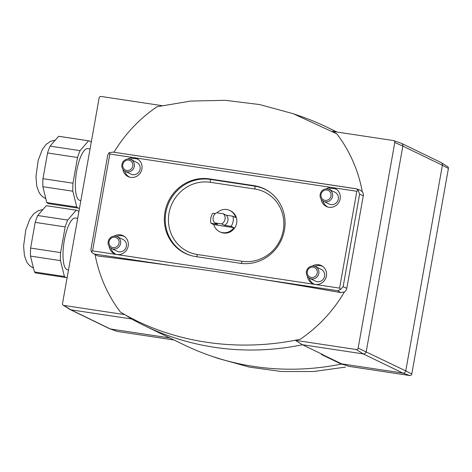 <?xml version="1.0" encoding="UTF-8"?>
<svg xmlns="http://www.w3.org/2000/svg" width="472" height="472" viewBox="0 0 472 472"><rect width="100%" height="100%" fill="white"/><g stroke="black" fill="none" stroke-linecap="round" stroke-linejoin="round"><path stroke-width="0.71" d="M233.87 227.651L213.804 224.631A11.794 11.234 -64.1 0 0 219.592 231.705A11.794 11.234 -64.1 0 0 222.678 232.655A11.794 11.234 -64.1 0 0 233.87 227.651L231.097 226.312A11.794 11.234 -64.1 0 0 232.897 216.211L235.67 217.551A11.794 11.234 -64.1 0 0 229.882 210.482A11.794 11.234 -64.1 0 0 217.002 212.854M219.592 231.705L220.347 232.071A11.794 11.234 -64.1 0 0 223.433 233.02A11.794 11.234 -64.1 0 0 236.23 224.784A11.794 11.234 -64.1 0 0 230.637 210.848L229.882 210.482M213.804 224.631L211.037 223.285A11.794 11.234 -64.1 0 1 212.837 213.185L215.391 213.568M231.097 226.312L224.483 225.315A6.289 5.989 -64.1 0 0 226.283 215.214L223.403 213.816L216.577 212.789A6.289 5.989 -64.1 0 0 214.778 222.89L217.651 224.283L211.037 223.285M226.283 215.214L232.897 216.211M224.483 225.315L221.604 223.917A6.289 5.989 -64.1 0 0 223.403 213.816M221.604 223.917L214.778 222.89M122.915 169.33A10.012 9.534 -64.1 0 0 129.039 176.976A10.012 9.534 -64.1 0 0 130.697 177.389A10.012 9.534 -64.1 0 0 141.382 170.911A10.012 9.534 -64.1 0 0 137.724 159.07A10.012 9.534 -64.1 0 0 127.918 158.999M307.419 276.332A10.012 9.534 -64.1 0 0 313.55 283.985A10.012 9.534 -64.1 0 0 315.207 284.392A10.012 9.534 -64.1 0 0 325.887 277.914A10.012 9.534 -64.1 0 0 322.228 266.072A10.012 9.534 -64.1 0 0 312.429 266.002M321.155 199.225A10.012 9.534 -64.1 0 0 327.285 206.878A10.012 9.534 -64.1 0 0 328.943 207.285A10.012 9.534 -64.1 0 0 339.622 200.806A10.012 9.534 -64.1 0 0 335.964 188.965A10.012 9.534 -64.1 0 0 326.164 188.894M109.18 246.437A10.012 9.534 -64.1 0 0 115.304 254.083A10.012 9.534 -64.1 0 0 116.962 254.496A10.012 9.534 -64.1 0 0 127.646 248.018A10.012 9.534 -64.1 0 0 123.989 236.177A10.012 9.534 -64.1 0 0 114.189 236.106M209.314 178.888A39.583 37.701 -64.1 0 0 165.465 209.674A39.583 37.701 -64.1 0 0 190.912 255.541A39.583 37.701 -64.1 0 0 195.479 256.532L240.089 263.258A39.583 37.701 -64.1 0 0 281.926 238.649A39.583 37.701 -64.1 0 0 269.589 191.992A39.583 37.701 -64.1 0 0 253.918 185.614L209.314 178.888L210.046 179.395L254.65 186.121A2.62 0.767 -81.4 0 1 254.874 189.018L210.27 182.292A36.822 35.07 -64.1 0 0 169.017 213.155A36.822 35.07 -64.1 0 0 197.402 254.52L242.006 261.252A36.822 35.07 -64.1 0 0 283.259 230.383A36.822 35.07 -64.1 0 0 254.874 189.018M113.976 152.238A141.423 134.685 115.9 0 1 157.07 106.731L190.8 101.055L225.386 100.318L259.659 104.566L293.224 113.711L336.831 133.841A266.385 253.694 115.9 0 0 332.524 131.363L393.471 140.556A1.705 1.622 115.9 0 1 394.787 142.473L358.159 348.094A1.705 1.622 -64.1 0 1 356.248 349.522L295.307 340.33L302.487 344.737L363.281 353.906A2.62 2.496 -64.1 0 0 366.213 351.711L402.84 146.09L442.388 165.265L405.767 370.886L358.159 348.094M336.831 133.841A141.423 134.685 115.9 0 1 362.278 191.667A5.239 4.991 115.9 0 1 363.275 195.786L346.796 288.315L343.138 286.675L340.542 289.454L337.734 290.717L260.143 279.017A642.728 77.036 -169.3 0 1 340.76 292.605L344.418 291.926A5.239 4.991 -64.1 0 0 346.796 288.315M344.418 291.926A141.423 134.685 115.9 0 1 300.239 339.25A266.385 253.694 115.9 0 1 295.307 340.33M409.814 375.541L402.828 373.081L341.598 363.847L348.873 366.349L409.814 375.541A1.752 1.67 -64.1 0 0 411.773 374.072L448.4 168.451A1.752 1.67 -64.1 0 0 447.668 166.716L441.296 162.663A2.62 2.496 115.9 0 1 442.388 165.265L448.4 168.451M144.414 325.633L183.962 344.808A267.299 254.567 -64.1 0 0 209.639 355.487A267.299 254.567 -64.1 0 0 341.221 364.083L321.45 354.496A267.299 254.567 -64.1 0 0 322.258 354.324L302.487 344.737A267.299 254.567 -64.1 0 1 144.414 325.633A267.299 254.567 -64.1 0 1 131.664 318.978L70.871 309.809L63.838 305.425A1.705 1.622 -64.1 0 1 63.236 305.201L69.944 309.467A2.62 2.496 -64.1 0 0 70.871 309.809L110.418 328.984L169.79 337.94M341.598 363.847L322.051 354.372M161.825 105.622L101.061 96.459A1.705 1.622 115.9 0 0 99.15 97.887L62.522 303.508A1.705 1.622 -64.1 0 0 63.236 305.201M131.664 318.978L124.779 314.618L63.838 305.425M124.779 314.618A266.385 253.694 115.9 0 1 120.478 312.139A141.423 134.685 115.9 0 1 95.102 254.679M174.003 339.982L117.404 331.444L110.418 328.984A2.62 2.496 -64.1 0 1 109.734 328.772L70.186 309.597M109.982 328.878L117.109 331.373A1.752 1.67 -64.1 0 0 117.404 331.444M341.221 364.083L344.69 364.862M209.639 355.487L217.804 358.342L249.44 367.116L281.542 371.523L313.62 371.517L345.516 367.104M293.224 113.711L301.602 116.643A267.299 254.567 115.9 0 1 327.279 127.322A267.299 254.567 115.9 0 1 336.312 131.936M339.586 288.127L356.838 191.272L358.201 190.34L356.519 188.859L113.056 152.102L109.002 152.763L107.728 155.164L90.925 249.505L91.344 251.877L92.559 250.874L339.586 288.127L340.542 289.454M362.278 191.667L359.983 190.068L356.519 188.859M92.842 253.246L97.91 255.983L92.836 253.246L91.344 251.877M300.239 339.25C237.764 352.578 172.245 342.849 120.478 312.139M97.91 255.983A642.728 77.036 -169.3 0 1 172.475 265.795C201.219 269.111 230.442 273.518 260.143 279.017M192.552 164.085L113.056 152.102M358.201 190.34L359.623 194.145L343.138 286.675M356.838 191.272L109.817 154.019L109.002 152.763M356.248 349.522L363.281 353.906L402.828 373.081A2.62 2.496 -64.1 0 0 405.767 370.886L411.773 374.072M393.754 140.626L401.253 143.252A2.62 2.496 115.9 0 1 401.507 143.358L441.054 162.533A2.62 2.496 115.9 0 1 441.296 162.663M401.507 143.358A2.62 2.496 115.9 0 1 402.84 146.09L394.787 142.473M124.643 236.637A9.829 9.357 -64.1 0 0 116.69 236.454M111.003 248.189A9.829 9.357 -64.1 0 0 116.071 254.32M111.528 248.478L117.292 251.269A6.549 6.242 -64.1 0 0 119.003 251.8A6.549 6.242 -64.1 0 0 126.112 247.222A6.549 6.242 -64.1 0 0 123.009 239.481L117.245 236.69A6.549 6.242 -64.1 0 0 108.772 239.864A6.549 6.242 -64.1 0 0 111.528 248.478A6.549 6.242 -64.1 0 0 113.245 249.01A6.549 6.242 -64.1 0 0 120.354 244.431A6.549 6.242 -64.1 0 0 117.245 236.69M336.619 189.425A9.829 9.357 -64.1 0 0 328.671 189.242M322.984 200.978A9.829 9.357 -64.1 0 0 328.052 207.108M323.509 201.267L329.267 204.057A6.549 6.242 -64.1 0 0 330.984 204.588A6.549 6.242 -64.1 0 0 338.094 200.01A6.549 6.242 -64.1 0 0 334.984 192.269L329.226 189.478A6.549 6.242 -64.1 0 0 320.753 192.653A6.549 6.242 -64.1 0 0 323.509 201.267A6.549 6.242 -64.1 0 0 325.226 201.798A6.549 6.242 -64.1 0 0 332.335 197.219A6.549 6.242 -64.1 0 0 329.226 189.478M322.883 266.532A9.829 9.357 -64.1 0 0 314.936 266.35M309.248 278.085A9.829 9.357 -64.1 0 0 314.317 284.215M309.774 278.374L315.532 281.17A6.549 6.242 -64.1 0 0 317.249 281.695A6.549 6.242 -64.1 0 0 324.358 277.117A6.549 6.242 -64.1 0 0 321.249 269.376L315.491 266.586A6.549 6.242 -64.1 0 0 307.018 269.76A6.549 6.242 -64.1 0 0 309.774 278.374A6.549 6.242 -64.1 0 0 311.49 278.905A6.549 6.242 -64.1 0 0 318.6 274.326A6.549 6.242 -64.1 0 0 315.491 266.586M138.379 159.53A9.829 9.357 -64.1 0 0 130.425 159.347M124.738 171.082A9.829 9.357 -64.1 0 0 129.806 177.212M125.263 171.371L131.027 174.162A6.549 6.242 -64.1 0 0 132.738 174.693A6.549 6.242 -64.1 0 0 139.848 170.115A6.549 6.242 -64.1 0 0 136.738 162.374L130.98 159.583A6.549 6.242 -64.1 0 0 122.508 162.751A6.549 6.242 -64.1 0 0 125.263 171.371A6.549 6.242 -64.1 0 0 126.98 171.902A6.549 6.242 -64.1 0 0 134.089 167.324A6.549 6.242 -64.1 0 0 130.98 159.583M113.115 247.576A5.269 5.015 -64.1 0 0 118.808 240.478A5.269 5.015 -64.1 0 0 110.182 239.18A5.269 5.015 -64.1 0 0 113.115 247.576M126.85 170.469A5.269 5.015 -64.1 0 0 132.543 163.371A5.269 5.015 -64.1 0 0 123.918 162.073A5.269 5.015 -64.1 0 0 126.85 170.469M311.361 277.477A5.269 5.015 -64.1 0 0 317.054 270.379A5.269 5.015 -64.1 0 0 308.428 269.075A5.269 5.015 -64.1 0 0 311.361 277.477M325.096 200.364A5.269 5.015 -64.1 0 0 330.789 193.272A5.269 5.015 -64.1 0 0 322.164 191.968A5.269 5.015 -64.1 0 0 325.096 200.364M68.499 269.978L67.608 269.842A26.208 7.664 -81.4 0 1 66.936 269.636A26.208 7.664 -81.4 0 1 64.121 241.617A26.208 7.664 -81.4 0 1 75.426 218.017L77.691 218.359M67.213 277.188L66.812 277.648A34.067 9.959 -81.4 0 1 66.434 277.619L36.45 273.099A34.067 9.959 -81.4 0 1 34.426 271.966L30.491 256.095A34.067 9.959 -81.4 0 1 30.615 248.077L35.194 222.377A34.067 9.959 -81.4 0 1 37.719 215.521L67.703 220.046L76.216 210.211A34.067 9.959 -81.4 0 1 76.594 210.246A34.067 9.959 -81.4 0 1 78.617 211.379L78.8 212.117M37.719 215.521L46.232 205.692L76.216 210.211M46.232 205.692A34.067 9.959 -81.4 0 1 46.61 205.721L76.594 210.246M66.434 277.619A34.067 9.959 -81.4 0 1 64.41 276.486L60.475 260.615A34.067 9.959 -81.4 0 1 60.599 252.597L65.177 226.896A34.067 9.959 -81.4 0 1 67.703 220.046M34.426 271.966L64.41 276.486M30.491 256.095L60.475 260.615M30.615 248.077L60.599 252.597M35.194 222.377L65.177 226.896M80.859 200.582L79.969 200.447A26.208 7.664 -81.4 0 1 79.296 200.234A26.208 7.664 -81.4 0 1 76.488 172.215A26.208 7.664 -81.4 0 1 87.786 148.621L90.052 148.963M79.573 207.792L79.172 208.252A34.067 9.959 -81.4 0 1 78.794 208.223L48.811 203.697A34.067 9.959 -81.4 0 1 46.787 202.565L42.852 186.694A34.067 9.959 -81.4 0 1 42.976 178.681L47.554 152.975A34.067 9.959 -81.4 0 1 50.079 146.125L80.063 150.651L88.577 140.815A34.067 9.959 -81.4 0 1 88.954 140.851A34.067 9.959 -81.4 0 1 90.978 141.978L91.167 142.721M50.079 146.125L58.593 136.296L88.577 140.815M58.593 136.296A34.067 9.959 -81.4 0 1 58.971 136.325L88.954 140.851M78.794 208.223A34.067 9.959 -81.4 0 1 76.771 207.09L72.835 191.219A34.067 9.959 -81.4 0 1 72.959 183.201L77.538 157.5A34.067 9.959 -81.4 0 1 80.063 150.651M46.787 202.565L76.771 207.09M42.852 186.694L72.835 191.219M42.976 178.681L72.959 183.201M47.554 152.975L77.538 157.5M109.817 154.019L92.559 250.874M359.623 194.145L363.275 195.786M340.76 292.605L337.734 290.717M172.475 265.795L94.884 254.095M240.897 263.494A2.62 0.767 98.6 0 0 242.006 261.252M269.925 192.234A39.441 37.559 -64.1 0 0 254.65 186.121L253.918 185.614M196.523 256.691A2.62 0.767 98.6 0 0 197.402 254.52M210.27 182.292A2.62 0.767 98.6 0 0 210.046 179.395A39.441 37.559 -64.1 0 0 166.41 209.863A39.441 37.559 -64.1 0 0 191.313 255.653M327.279 127.322L337.014 132.042M356.047 188.741L276.321 176.717M42.934 209.497L38.197 210.73L33.801 213.763L30.002 218.796L25.807 229.781L23.6 246.077L24.426 255.659L26.609 261.683L28.19 264.043L29.931 265.872L33.483 268.167M55.295 140.101L50.557 141.334L46.162 144.367L42.368 149.4L38.167 160.386L35.961 176.681L36.786 186.263L38.969 192.287L40.551 194.647L42.291 196.47L45.849 198.771"/></g></svg>
